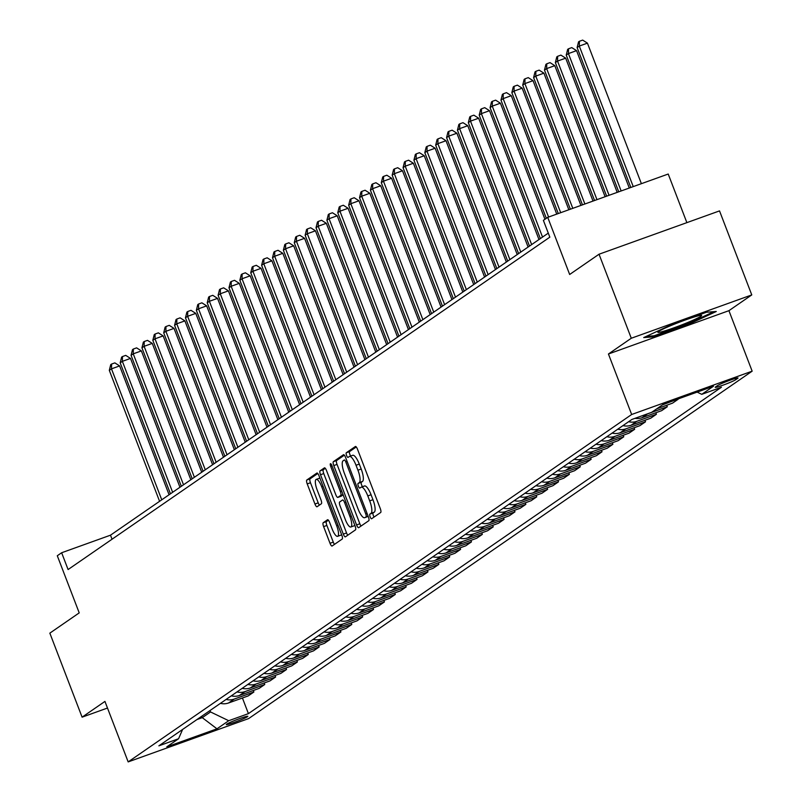 <?xml version="1.0" encoding="UTF-8"?>
<svg xmlns="http://www.w3.org/2000/svg" width="802" height="802" viewBox="0 0 802 802"><rect width="100%" height="100%" fill="white"/><g stroke="black" fill="none" stroke-linecap="round" stroke-linejoin="round"><path stroke-width="1.2" d="M370.143 516.849A2.476 0.702 -109.8 0 0 371.577 518.774A2.476 0.702 -109.8 0 0 371.627 518.744L380.699 512.478A3.539 1.002 -109.8 0 0 380.288 508.598L357.492 449.21A3.539 1.002 -109.8 0 0 355.446 446.473A3.539 1.002 -109.8 0 0 355.376 446.503L346.294 452.769A2.476 0.702 -109.8 0 0 346.584 455.486A2.476 0.702 -109.8 0 0 348.018 457.411A2.476 0.702 -109.8 0 0 348.068 457.391L349.241 456.579A11.338 3.218 -109.8 0 1 349.461 456.468A11.338 3.218 -109.8 0 1 356.028 465.25L357.933 470.193A11.338 3.218 -109.8 0 1 359.246 482.634L358.073 483.446A2.476 0.702 -109.8 0 0 358.364 486.172A2.476 0.702 -109.8 0 0 359.797 488.087A2.476 0.702 -109.8 0 0 359.847 488.067L361.02 487.255A11.338 3.218 -109.8 0 1 361.241 487.145A11.338 3.218 -109.8 0 1 367.807 495.927L369.702 500.869A11.338 3.218 -109.8 0 1 371.025 513.32L369.852 514.122A2.476 0.702 -109.8 0 0 370.143 516.849M361.471 487.095L364.278 486.082A11.338 3.218 -109.8 0 1 364.499 485.972A11.338 3.218 -109.8 0 1 371.065 494.754L372.96 499.706A11.338 3.218 -109.8 0 1 374.283 512.147L373.11 512.959A2.476 0.702 -109.8 0 0 373.391 515.676A2.476 0.702 -109.8 0 0 374.093 517.039M356.268 446.965L349.552 451.596A2.476 0.702 -109.8 0 0 349.842 454.323A2.476 0.702 -109.8 0 0 350.775 455.987M349.702 456.408L352.499 455.406A11.338 3.218 -109.8 0 1 352.72 455.295A11.338 3.218 -109.8 0 1 359.286 464.077L361.191 469.02A11.338 3.218 -109.8 0 1 362.504 481.461L361.331 482.273A2.476 0.702 -109.8 0 0 361.622 484.999A2.476 0.702 -109.8 0 0 362.554 486.674M247.477 716.697A11.549 0.832 159 0 0 247.838 716.306A11.549 0.832 159 0 0 238.314 719.083A11.549 0.832 159 0 0 226.635 724.196A11.549 0.832 159 0 0 226.274 724.587A11.549 0.832 159 0 0 235.798 721.81A11.549 0.832 159 0 0 247.477 716.697M323.206 522.734A3.539 1.002 -109.8 0 0 323.617 526.623L330.013 543.285A3.539 1.002 -109.8 0 0 332.068 546.032A3.539 1.002 -109.8 0 0 332.138 545.992L342.213 539.034A3.539 1.002 -109.8 0 0 341.802 535.145L319.006 475.766A3.539 1.002 -109.8 0 0 316.95 473.02A3.539 1.002 -109.8 0 0 316.89 473.06L306.805 480.017A3.539 1.002 -109.8 0 0 307.216 483.907L314.945 504.027A3.539 1.002 -109.8 0 0 317.001 506.774A3.539 1.002 -109.8 0 0 317.061 506.734L321.381 503.756A3.539 1.002 -109.8 0 0 320.97 499.867L317.131 489.892A9.474 2.687 -109.8 0 1 316.219 479.395A9.474 2.687 -109.8 0 1 321.702 486.734L336.71 525.831A9.474 2.687 -109.8 0 1 337.632 536.327A9.474 2.687 -109.8 0 1 332.138 528.979L329.642 522.463A3.539 1.002 -109.8 0 0 327.587 519.726A3.539 1.002 -109.8 0 0 327.517 519.756L323.206 522.734L326.464 521.561A3.539 1.002 -109.8 0 0 326.875 525.45L333.271 542.112A3.539 1.002 -109.8 0 0 334.494 544.368M631.284 338.243L608.437 354.003L728.928 310.675L751.775 294.915L631.284 338.243L599.034 254.224L569.661 274.484L547.726 217.352L543.375 220.36L549.831 237.161L68.09 569.55L61.644 552.748L57.293 555.746L79.218 612.878L49.844 633.149L82.095 717.168L107.488 708.036M608.437 354.003L631.665 414.494L128.17 761.9L104.942 701.409L82.095 717.168M356.579 524.949A3.539 1.002 -109.8 0 0 358.634 527.696A3.539 1.002 -109.8 0 0 358.705 527.656L368.78 520.709A3.539 1.002 -109.8 0 0 368.369 516.819L345.582 457.441A3.539 1.002 -109.8 0 0 343.527 454.694A3.539 1.002 -109.8 0 0 343.457 454.724L333.371 461.681A3.539 1.002 -109.8 0 0 333.792 465.571L356.579 524.949L359.837 523.776A3.539 1.002 -109.8 0 0 361.06 526.032M355.497 529.871L345.421 536.829A3.539 1.002 -109.8 0 1 345.351 536.859A3.539 1.002 -109.8 0 1 343.296 534.112L320.499 474.734A3.539 1.002 -109.8 0 1 320.088 470.844L324.409 467.877A3.539 1.002 -109.8 0 1 324.469 467.837A3.539 1.002 -109.8 0 1 326.524 470.584L335.767 494.664A3.539 1.002 -109.8 0 0 337.822 497.41A3.539 1.002 -109.8 0 0 337.893 497.37L340.75 495.395A3.539 1.002 -109.8 0 0 340.339 491.506L330.715 466.443A2.476 0.702 -109.8 0 1 330.474 463.696A2.476 0.702 -109.8 0 1 331.918 465.611L355.085 525.982A3.539 1.002 -109.8 0 1 355.497 529.871M599.034 254.224L719.524 210.896L751.775 294.915M717.489 385.622L715.574 386.945A11.188 0.802 159 0 0 715.224 387.326A11.188 0.802 159 0 0 724.457 384.629A11.188 0.802 159 0 0 735.765 379.687L737.68 378.364A11.188 0.802 159 0 0 738.03 377.983A11.188 0.802 159 0 0 728.807 380.669A11.188 0.802 159 0 0 717.489 385.622M631.665 414.494L752.156 371.176L248.66 718.572L128.17 761.9M242.425 698.001L248.419 713.63L721.449 387.246L701.75 394.333L713.499 386.223L663.354 404.258L651.605 412.358L631.896 419.446L158.866 745.83L178.565 738.742L182.605 729.449M248.419 713.63L228.72 720.717L216.971 728.817L166.816 746.852L178.565 738.742M686.873 222.635L668.216 174.034L547.726 217.352M728.928 310.675L752.156 371.176M548.277 233.121L110.486 535.185L61.644 552.748M201.723 716.256L202.264 717.66L210.535 711.955L209.994 710.552M196.901 719.584L202.264 717.66L216.971 728.817M112.039 539.225L110.486 535.185M701.75 394.333L697.138 392.108M678.061 398.965L662.362 404.94M656.698 408.84L672.517 403.155L678.171 399.256M666.713 405.241L667.294 406.754L647.595 413.842A14.436 13.804 -124.6 0 1 646.633 414.153M634.994 418.333A14.436 13.804 -124.6 0 0 641.941 417.742L661.64 410.664L667.294 406.754M655.836 412.749L656.417 414.263L636.718 421.351A14.436 13.804 -124.6 0 1 628.638 421.692M622.984 425.601A14.436 13.804 -124.6 0 0 631.054 425.25L650.763 418.173L656.417 414.263M644.958 420.258L645.54 421.772L625.831 428.859A14.436 13.804 -124.6 0 1 617.761 429.2M612.106 433.1A14.436 13.804 -124.6 0 0 620.177 432.759L639.876 425.672L645.54 421.772M634.071 427.767L634.663 429.281L614.954 436.358A14.436 13.804 -124.6 0 1 606.883 436.709M601.219 440.609A14.436 13.804 -124.6 0 0 609.299 440.268L628.999 433.18L634.663 429.281M623.194 435.265L623.776 436.789L604.076 443.867A14.436 13.804 -124.6 0 1 596.006 444.218M590.342 448.117A14.436 13.804 -124.6 0 0 598.422 447.777L618.121 440.689L623.776 436.789M612.317 442.774L612.898 444.288L593.199 451.376A14.436 13.804 -124.6 0 1 585.119 451.716M579.465 455.626A14.436 13.804 -124.6 0 0 587.535 455.275L607.244 448.198L612.898 444.288M601.44 450.283L602.021 451.797L582.322 458.884A14.436 13.804 -124.6 0 1 574.242 459.225M568.588 463.135A14.436 13.804 -124.6 0 0 576.658 462.784L596.367 455.706L602.021 451.797M590.563 457.792L591.144 459.305L571.435 466.393A14.436 13.804 -124.6 0 1 563.365 466.734M557.711 470.634A14.436 13.804 -124.6 0 0 565.781 470.293L585.48 463.205L591.144 459.305M579.676 465.29L580.257 466.814L560.558 473.892A14.436 13.804 -124.6 0 1 552.488 474.243M546.824 478.142A14.436 13.804 -124.6 0 0 554.904 477.802L574.603 470.714L580.257 466.814M568.798 472.799L569.38 474.313L549.681 481.4A14.436 13.804 -124.6 0 1 541.601 481.751M535.947 485.651A14.436 13.804 -124.6 0 0 544.027 485.3L563.726 478.223L569.38 474.313M557.921 480.308L558.503 481.822L538.804 488.909A14.436 13.804 -124.6 0 1 530.723 489.25M525.069 493.16A14.436 13.804 -124.6 0 0 533.14 492.809L552.849 485.731L558.503 481.822M547.044 487.817L547.626 489.33L527.927 496.418A14.436 13.804 -124.6 0 1 519.846 496.759M514.192 500.659A14.436 13.804 -124.6 0 0 522.262 500.318L541.962 493.23L547.626 489.33M536.167 495.325L536.749 496.839L517.039 503.917A14.436 13.804 -124.6 0 1 508.969 504.268M503.315 508.167A14.436 13.804 -124.6 0 0 511.385 507.826L531.084 500.739L536.749 496.839M525.28 502.824L525.861 504.348L506.162 511.425A14.436 13.804 -124.6 0 1 498.092 511.776M492.428 515.676A14.436 13.804 -124.6 0 0 500.508 515.335L520.207 508.247L525.861 504.348M514.403 510.333L514.984 511.846L495.285 518.934A14.436 13.804 -124.6 0 1 487.205 519.275M481.551 523.185A14.436 13.804 -124.6 0 0 489.631 522.834L509.33 515.756L514.984 511.846M503.526 517.841L504.107 519.355L484.408 526.443A14.436 13.804 -124.6 0 1 476.328 526.784M470.674 530.693A14.436 13.804 -124.6 0 0 478.744 530.343L498.453 523.265L504.107 519.355M492.649 525.35L493.23 526.864L473.521 533.952A14.436 13.804 -124.6 0 1 465.451 534.292M459.797 538.192A14.436 13.804 -124.6 0 0 467.867 537.851L487.566 530.764L493.23 526.864M481.761 532.849L482.343 534.373L462.644 541.45A14.436 13.804 -124.6 0 1 454.574 541.801M448.909 545.701A14.436 13.804 -124.6 0 0 456.99 545.36L476.689 538.272L482.343 534.373M470.884 540.358L471.466 541.881L451.767 548.959A14.436 13.804 -124.6 0 1 443.696 549.31M438.032 553.21A14.436 13.804 -124.6 0 0 446.112 552.869L465.812 545.781L471.466 541.881M460.007 547.866L460.589 549.38L440.889 556.468A14.436 13.804 -124.6 0 1 432.809 556.809M427.155 560.718A14.436 13.804 -124.6 0 0 435.225 560.367L454.935 553.29L460.589 549.38M449.13 555.375L449.711 556.889L430.012 563.976A14.436 13.804 -124.6 0 1 421.932 564.317M416.278 568.217A14.436 13.804 -124.6 0 0 424.348 567.876L444.057 560.788L449.711 556.889M438.253 562.884L438.834 564.397L419.125 571.475A14.436 13.804 -124.6 0 1 411.055 571.826M405.401 575.726A14.436 13.804 -124.6 0 0 413.471 575.385L433.17 568.297L438.834 564.397M427.366 570.382L427.947 571.906L408.248 578.984A14.436 13.804 -124.6 0 1 400.178 579.335M394.514 583.234A14.436 13.804 -124.6 0 0 402.594 582.894L422.293 575.806L427.947 571.906M416.489 577.891L417.07 579.405L397.371 586.493A14.436 13.804 -124.6 0 1 389.291 586.833M383.637 590.743A14.436 13.804 -124.6 0 0 391.717 590.392L411.416 583.315L417.07 579.405M405.611 585.4L406.193 586.914L386.494 594.001A14.436 13.804 -124.6 0 1 378.414 594.342M372.76 598.252A14.436 13.804 -124.6 0 0 380.83 597.901L400.539 590.823L406.193 586.914M394.734 592.909L395.316 594.422L375.607 601.51A14.436 13.804 -124.6 0 1 367.537 601.851M361.882 605.751A14.436 13.804 -124.6 0 0 369.953 605.41L389.652 598.322L395.316 594.422M383.847 600.417L384.439 601.931L364.73 609.009A14.436 13.804 -124.6 0 1 356.659 609.36M350.995 613.259A14.436 13.804 -124.6 0 0 359.075 612.918L378.775 605.831L384.439 601.931M372.97 607.916L373.552 609.44L353.852 616.517A14.436 13.804 -124.6 0 1 345.782 616.868M340.118 620.768A14.436 13.804 -124.6 0 0 348.198 620.427L367.897 613.34L373.552 609.44M362.093 615.425L362.674 616.938L342.975 624.026A14.436 13.804 -124.6 0 1 334.895 624.367M329.241 628.277A14.436 13.804 -124.6 0 0 337.311 627.926L357.02 620.848L362.674 616.938M351.216 622.933L351.797 624.447L332.098 631.535A14.436 13.804 -124.6 0 1 324.018 631.876M318.364 635.775A14.436 13.804 -124.6 0 0 326.434 635.435L346.143 628.347L351.797 624.447M340.339 630.442L340.92 631.956L321.211 639.044A14.436 13.804 -124.6 0 1 313.141 639.384M307.487 643.284A14.436 13.804 -124.6 0 0 315.557 642.943L335.256 635.856L340.92 631.956M329.452 637.941L330.033 639.465L310.334 646.542A14.436 13.804 -124.6 0 1 302.264 646.893M296.6 650.793A14.436 13.804 -124.6 0 0 304.68 650.452L324.379 643.364L330.033 639.465M318.574 645.45L319.156 646.963L299.457 654.051A14.436 13.804 -124.6 0 1 291.377 654.392M285.723 658.302A14.436 13.804 -124.6 0 0 293.803 657.951L313.502 650.873L319.156 646.963M307.697 652.958L308.279 654.472L288.58 661.56A14.436 13.804 -124.6 0 1 280.5 661.901M274.845 665.81A14.436 13.804 -124.6 0 0 282.916 665.459L302.625 658.382L308.279 654.472M296.82 660.467L297.402 661.981L277.703 669.068A14.436 13.804 -124.6 0 1 269.622 669.409M263.968 673.309A14.436 13.804 -124.6 0 0 272.038 672.968L291.738 665.881L297.402 661.981M285.943 667.976L286.525 669.49L266.815 676.567A14.436 13.804 -124.6 0 1 258.745 676.918M253.091 680.818A14.436 13.804 -124.6 0 0 261.161 680.477L280.86 673.389L286.525 669.49M275.056 675.474L275.637 676.998L255.938 684.076A14.436 13.804 -124.6 0 1 247.868 684.427M242.204 688.327A14.436 13.804 -124.6 0 0 250.284 687.986L269.983 680.898L275.637 676.998M264.179 682.983L264.76 684.497L245.061 691.585A14.436 13.804 -124.6 0 1 236.981 691.926M231.327 695.835A14.436 13.804 -124.6 0 0 239.407 695.484L259.106 688.407L264.76 684.497M253.302 690.492L253.883 692.006L234.184 699.093A14.436 13.804 -124.6 0 1 226.104 699.434M220.45 703.344A14.436 13.804 -124.6 0 0 228.52 702.993L248.229 695.905L253.883 692.006M210.535 711.955L228.72 720.717M643.715 337.582L653.46 336.85L689.74 323.808L716.286 311.487L706.542 312.219L670.251 325.261L643.715 337.582M689.449 323.036L689.74 323.808M653.079 335.868L653.46 336.85M344.359 455.185L336.629 460.508A3.539 1.002 -109.8 0 0 337.04 464.398L359.837 523.776M366.073 516.739A2.476 0.702 -109.8 0 0 365.782 514.012L345.772 461.892A2.476 0.702 -109.8 0 0 344.339 459.967A2.476 0.702 -109.8 0 0 344.289 459.997L343.055 460.849A11.338 3.218 -109.8 0 0 344.369 473.29L358.043 508.919A11.338 3.218 -109.8 0 0 364.619 517.701A11.338 3.218 -109.8 0 0 364.83 517.591L368.068 516.017M367.637 516.578A11.338 3.218 -109.8 0 0 367.867 516.528A11.338 3.218 -109.8 0 0 368.088 516.418L364.83 517.591M325.301 468.328L323.346 469.681A3.539 1.002 -109.8 0 0 323.757 473.571L346.554 532.949A3.539 1.002 -109.8 0 0 347.777 535.195M341.01 496.258A3.539 1.002 -109.8 0 0 341.081 496.237A3.539 1.002 -109.8 0 0 341.151 496.197L343.126 494.834M345.361 519.656A9.474 2.687 -109.8 0 0 350.855 526.994A9.474 2.687 -109.8 0 0 349.933 516.498L344.649 502.724A3.539 1.002 -109.8 0 0 342.594 499.977A3.539 1.002 -109.8 0 0 342.524 500.017L339.667 501.992A3.539 1.002 -109.8 0 0 340.078 505.882L345.361 519.656M350.855 526.994L354.113 525.821A9.474 2.687 -109.8 0 0 354.745 525.089M328.419 520.217L326.464 521.561M337.632 536.327L340.89 535.155A9.474 2.687 -109.8 0 0 341.522 534.423M319.938 478.203A9.474 2.687 -109.8 0 0 319.467 478.223L316.219 479.395M317.782 473.511L310.063 478.844A3.539 1.002 -109.8 0 0 310.474 482.734L318.204 502.854A3.539 1.002 -109.8 0 0 319.417 505.11M641.389 183.678L587.435 43.138L579.295 46.065L577.119 47.569L630.823 187.478M633.239 186.605L579.295 46.065L579.405 41.273L582.663 40.1L587.435 43.138M577.119 47.569L578.543 41.874L579.405 41.273M629.289 188.029L576.558 50.646L568.418 53.574L566.242 55.077L618.733 191.818M621.149 190.956L568.418 53.574L568.528 48.782L571.786 47.609L576.558 50.646M566.242 55.077L567.656 49.373L568.528 48.782M617.199 192.37L565.681 58.155L557.54 61.082L555.365 62.586L606.643 196.169M609.059 195.297L557.54 61.082L557.651 56.28L560.909 55.117L565.681 58.155M555.365 62.586L556.778 56.882L557.651 56.28M605.109 196.721L554.804 65.664L546.663 68.591L544.478 70.085L594.553 200.52M596.969 199.648L546.663 68.591L546.774 63.789L550.032 62.616L554.804 65.664M544.478 70.085L545.901 64.391L546.774 63.789M593.019 201.071L543.916 73.162L535.776 76.09L533.601 77.594L582.463 204.871M584.879 203.999L535.776 76.09L535.896 71.298L539.144 70.125L543.916 73.162M533.601 77.594L535.024 71.899L535.896 71.298M685.429 323.437A23.458 1.684 159 0 0 701.399 315.326A23.458 1.684 159 0 0 674.061 324.289A23.458 1.684 159 0 0 657.941 332.008A23.458 1.684 159 0 0 685.429 323.437M713.95 311.657L689.189 323.156L654.021 335.797L646.312 336.379M580.929 205.412L533.039 80.671L524.899 83.598L522.724 85.102L570.362 209.212M572.788 208.34L524.899 83.598L525.009 78.807L528.267 77.634L533.039 80.671M522.724 85.102L524.137 79.408L525.009 78.807M568.839 209.763L522.162 88.18L514.022 91.107L511.846 92.611L558.272 213.563M560.688 212.69L514.022 91.107L514.132 86.305L517.39 85.142L522.162 88.18M511.846 92.611L513.26 86.907L514.132 86.305M556.738 214.114L511.285 95.689L503.145 98.616L500.969 100.12L546.332 218.314M548.598 217.041L503.145 98.616L503.255 93.814L506.513 92.641L511.285 95.689M500.969 100.12L502.383 94.415L503.255 93.814M544.959 219.267L500.408 103.197L492.258 106.125L490.082 107.618L540.358 238.585M542.533 237.081L492.258 106.125L492.378 101.323L495.626 100.15L500.408 103.197M490.082 107.618L491.506 101.924L492.378 101.323M538.974 239.527L489.521 110.696L481.38 113.623L479.205 115.127L529.48 246.084M531.656 244.59L481.38 113.623L481.491 108.831L484.749 107.658L489.521 110.696M479.205 115.127L480.629 109.433L481.491 108.831M528.097 247.036L478.644 118.205L470.503 121.132L468.328 122.636L518.593 253.592M520.769 252.089L470.503 121.132L470.614 116.34L473.872 115.167L478.644 118.205M468.328 122.636L469.741 116.942L470.614 116.34M517.22 254.545L467.767 125.713L459.626 128.641L457.451 130.145L507.716 261.101M509.892 259.597L459.626 128.641L459.736 123.839L462.995 122.676L467.767 125.713M457.451 130.145L458.864 124.44L459.736 123.839M506.343 262.053L456.889 133.222L448.749 136.15L446.574 137.643L496.839 268.61M499.014 267.106L448.749 136.15L448.859 131.348L452.117 130.175L456.889 133.222M446.574 137.643L447.987 131.949L448.859 131.348M495.466 269.562L446.002 140.721L437.862 143.648L435.687 145.152L485.962 276.109M488.137 274.615L437.862 143.648L437.982 138.856L441.23 137.683L446.002 140.721M435.687 145.152L437.11 139.458L437.982 138.856M484.578 277.061L435.125 148.23L426.985 151.157L424.809 152.661L475.085 283.617M477.26 282.114L426.985 151.157L427.095 146.365L430.353 145.192L435.125 148.23M424.809 152.661L426.233 146.966L427.095 146.365M473.701 284.57L424.248 155.738L416.108 158.666L413.932 160.169L464.198 291.126M466.373 289.622L416.108 158.666L416.218 153.874L419.476 152.701L424.248 155.738M413.932 160.169L415.346 154.465L416.218 153.874M462.824 292.078L413.371 163.247L405.231 166.174L403.055 167.678L453.32 298.635M455.496 297.131L405.231 166.174L405.341 161.372L408.599 160.2L413.371 163.247M403.055 167.678L404.469 161.974L405.341 161.372M451.947 299.587L402.494 170.756L394.343 173.683L392.168 175.177L442.443 306.143M444.619 304.64L394.343 173.683L394.464 168.881L397.722 167.708L402.494 170.756M392.168 175.177L393.592 169.483L394.464 168.881M441.06 307.086L391.607 178.255L383.466 181.182L381.291 182.686L431.566 313.642M433.742 312.148L383.466 181.182L383.577 176.39L386.835 175.217L391.607 178.255M381.291 182.686L382.714 176.991L383.577 176.39M430.183 314.595L380.729 185.763L372.589 188.691L370.414 190.194L420.679 321.151M422.865 319.647L372.589 188.691L372.699 183.899L375.958 182.726L380.729 185.763M370.414 190.194L371.827 184.5L372.699 183.899M419.306 322.103L369.852 193.272L361.712 196.199L359.537 197.703L409.802 328.66M411.977 327.156L361.712 196.199L361.822 191.397L365.08 190.234L369.852 193.272M359.537 197.703L360.95 191.999L361.822 191.397M408.429 329.612L358.975 200.781L350.835 203.708L348.659 205.202L398.925 336.168M401.1 334.665L350.835 203.708L350.945 198.906L354.203 197.733L358.975 200.781M348.659 205.202L350.073 199.508L350.945 198.906M397.551 337.121L348.088 208.279L339.948 211.207L337.772 212.71L388.048 343.667M390.223 342.173L339.948 211.207L340.068 206.415L343.316 205.242L348.088 208.279M337.772 212.71L339.196 207.016L340.068 206.415M386.664 344.619L337.211 215.788L329.071 218.715L326.895 220.219L377.171 351.176M379.346 349.672L329.071 218.715L329.181 213.923L332.439 212.751L337.211 215.788M326.895 220.219L328.319 214.525L329.181 213.923M375.787 352.128L326.334 223.297L318.193 226.224L316.018 227.728L366.283 358.684M368.459 357.181L318.193 226.224L318.304 221.432L321.562 220.259L326.334 223.297M316.018 227.728L317.432 222.024L318.304 221.432M364.91 359.637L315.457 230.806L307.316 233.733L305.141 235.237L355.406 366.193M357.582 364.689L307.316 233.733L307.427 228.931L310.685 227.768L315.457 230.806M305.141 235.237L306.554 229.532L307.427 228.931M354.033 367.146L304.58 238.314L296.439 241.242L294.254 242.735L344.529 373.702M346.705 372.198L296.439 241.242L296.55 236.44L299.808 235.267L304.58 238.314M294.254 242.735L295.677 237.041L296.55 236.44M343.146 374.644L293.692 245.813L285.552 248.74L283.377 250.244L333.652 381.201M335.827 379.707L285.552 248.74L285.672 243.948L288.92 242.775L293.692 245.813M283.377 250.244L284.8 244.55L285.672 243.948M332.269 382.153L282.815 253.322L274.675 256.249L272.5 257.753L322.775 388.709M324.95 387.206L274.675 256.249L274.785 251.457L278.043 250.284L282.815 253.322M272.5 257.753L273.913 252.059L274.785 251.457M321.391 389.662L271.938 260.83L263.798 263.758L261.622 265.262L311.888 396.218M314.063 394.714L263.798 263.758L263.908 258.956L267.166 257.793L271.938 260.83M261.622 265.262L263.036 259.557L263.908 258.956M310.514 397.17L261.061 268.339L252.921 271.266L250.745 272.76L301.011 403.727M303.186 402.223L252.921 271.266L253.031 266.464L256.289 265.292L261.061 268.339M250.745 272.76L252.159 267.066L253.031 266.464M299.637 404.679L250.184 275.838L242.034 278.765L239.858 280.269L290.134 411.225M292.309 409.732L242.034 278.765L242.154 273.973L245.402 272.8L250.184 275.838M239.858 280.269L241.282 274.575L242.154 273.973M288.75 412.178L239.297 283.347L231.156 286.274L228.981 287.778L279.256 418.734M281.432 417.23L231.156 286.274L231.267 281.482L234.525 280.309L239.297 283.347M228.981 287.778L230.405 282.083L231.267 281.482M277.873 419.687L228.42 290.855L220.279 293.783L218.104 295.286L268.369 426.243M270.545 424.739L220.279 293.783L220.39 288.991L223.648 287.818L228.42 290.855M218.104 295.286L219.517 289.582L220.39 288.991M266.996 427.195L217.542 298.364L209.402 301.291L207.227 302.795L257.492 433.752M259.668 432.248L209.402 301.291L209.512 296.489L212.771 295.326L217.542 298.364M207.227 302.795L208.64 297.091L209.512 296.489M256.119 434.704L206.665 305.873L198.525 308.8L196.35 310.294L246.615 441.26M248.79 439.757L198.525 308.8L198.635 303.998L201.893 302.825L206.665 305.873M196.35 310.294L197.763 304.6L198.635 303.998M245.242 442.203L195.778 313.371L187.638 316.299L185.462 317.803L235.738 448.759M237.913 447.265L187.638 316.299L187.758 311.507L191.006 310.334L195.778 313.371M185.462 317.803L186.886 312.108L187.758 311.507M234.354 449.711L184.901 320.88L176.761 323.808L174.585 325.311L224.861 456.268M227.036 454.764L176.761 323.808L176.871 319.016L180.129 317.843L184.901 320.88M174.585 325.311L176.009 319.617L176.871 319.016M223.477 457.22L174.024 328.389L165.884 331.316L163.708 332.82L213.974 463.777M216.149 462.273L165.884 331.316L165.994 326.514L169.252 325.351L174.024 328.389M163.708 332.82L165.122 327.116L165.994 326.514M212.6 464.729L163.147 335.898L155.007 338.825L152.831 340.319L203.096 471.285M205.272 469.782L155.007 338.825L155.117 334.023L158.375 332.85L163.147 335.898M152.831 340.319L154.245 334.624L155.117 334.023M201.723 472.238L152.27 343.396L144.119 346.324L141.944 347.827L192.219 478.784M194.395 477.29L144.119 346.324L144.24 341.532L147.498 340.359L152.27 343.396M141.944 347.827L143.368 342.133L144.24 341.532M190.836 479.736L141.383 350.905L133.242 353.832L131.067 355.336L181.342 486.293M183.518 484.799L133.242 353.832L133.353 349.04L136.611 347.868L141.383 350.905M131.067 355.336L132.49 349.642L133.353 349.04M179.959 487.245L130.505 358.414L122.365 361.341L120.19 362.845L170.455 493.801M172.641 492.298L122.365 361.341L122.475 356.549L125.734 355.376L130.505 358.414M120.19 362.845L121.603 357.141L122.475 356.549M169.082 494.754L119.628 365.923L111.488 368.85L109.313 370.354L159.578 501.31M161.753 499.806L111.488 368.85L111.598 364.048L114.856 362.885L119.628 365.923M109.313 370.354L110.726 364.649L111.598 364.048M641.941 417.742L647.595 413.842M631.054 425.25L636.718 421.351M620.177 432.759L625.831 428.859M609.299 440.268L614.954 436.358M598.422 447.777L604.076 443.867M587.535 455.275L593.199 451.376M576.658 462.784L582.322 458.884M565.781 470.293L571.435 466.393M554.904 477.802L560.558 473.892M544.027 485.3L549.681 481.4M533.14 492.809L538.804 488.909M522.262 500.318L527.927 496.418M511.385 507.826L517.039 503.917M500.508 515.335L506.162 511.425M489.631 522.834L495.285 518.934M478.744 530.343L484.408 526.443M467.867 537.851L473.521 533.952M456.99 545.36L462.644 541.45M446.112 552.869L451.767 548.959M435.225 560.367L440.889 556.468M424.348 567.876L430.012 563.976M413.471 575.385L419.125 571.475M402.594 582.894L408.248 578.984M391.717 590.392L397.371 586.493M380.83 597.901L386.494 594.001M369.953 605.41L375.607 601.51M359.075 612.918L364.73 609.009M348.198 620.427L353.852 616.517M337.311 627.926L342.975 624.026M326.434 635.435L332.098 631.535M315.557 642.943L321.211 639.044M304.68 650.452L310.334 646.542M293.803 657.951L299.457 654.051M282.916 665.459L288.58 661.56M272.038 672.968L277.703 669.068M261.161 680.477L266.815 676.567M250.284 687.986L255.938 684.076M239.407 695.484L245.061 691.585M228.52 702.993L234.184 699.093M735.304 378.464L735.765 379.687M374.283 512.147L371.025 513.32M372.96 499.706L369.702 500.869M371.065 494.754L367.807 495.927M361.331 482.273L358.073 483.446M362.504 481.461L359.246 482.634M361.191 469.02L357.933 470.193M359.286 464.077L356.028 465.25M349.552 451.596L346.294 452.769M373.11 512.959L369.852 514.122M337.04 464.398L333.792 465.571M336.629 460.508L333.371 461.681M367.115 513.531L365.782 514.012M347.106 461.411L345.772 461.892M346.554 532.949L343.296 534.112M323.757 473.571L320.499 474.734M323.346 469.681L320.088 470.844M341.151 496.197L337.893 497.37M343.035 494.583L340.75 495.395M341.672 491.035L340.339 491.506M332.048 465.962L330.715 466.443M351.266 516.017L349.933 516.498M345.973 502.252L344.649 502.724M338.043 525.35L336.71 525.831M323.036 486.263L321.702 486.734M318.204 502.854L314.945 504.027M310.474 482.734L307.216 483.907M310.063 478.844L306.805 480.017M333.271 542.112L330.013 543.285M326.875 525.45L323.617 526.623M364.499 485.972L361.241 487.145M352.72 455.295L349.461 456.468M367.867 516.528L364.619 517.701M341.081 496.237L337.822 497.41"/></g></svg>
